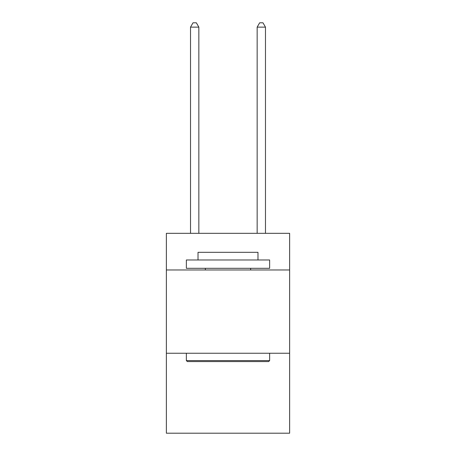 <?xml version="1.0" encoding="UTF-8"?>
<svg xmlns="http://www.w3.org/2000/svg" width="456" height="456" viewBox="0 0 456 456"><rect width="100%" height="100%" fill="white"/><g stroke="black" fill="none" stroke-linecap="round" stroke-linejoin="round"><path stroke-width="0.68" d="M289.628 269.975L289.628 233.329L166.372 233.329L166.372 269.975L289.628 269.975L289.628 433.2L166.372 433.2L166.372 269.975M289.628 353.252L166.372 353.252M187.359 361.579L186.361 360.582L269.638 360.582L268.641 361.579L187.359 361.579M269.638 259.977L269.638 268.305L186.361 268.305L186.361 259.977L269.638 259.977M198.018 259.977L198.018 252.316L257.982 252.316L257.982 259.977M269.638 353.252L269.638 360.582M186.361 353.252L186.361 360.582M250.652 268.305L250.652 269.975M205.348 268.305L205.348 269.975M198.85 233.329L198.85 27.132L190.522 27.132L190.522 233.329M190.522 27.132L193.025 22.8L196.354 22.8L198.85 27.132M265.477 233.329L265.477 27.132L257.15 27.132L257.15 233.329M257.15 27.132L259.646 22.8L262.975 22.8L265.477 27.132"/></g></svg>
